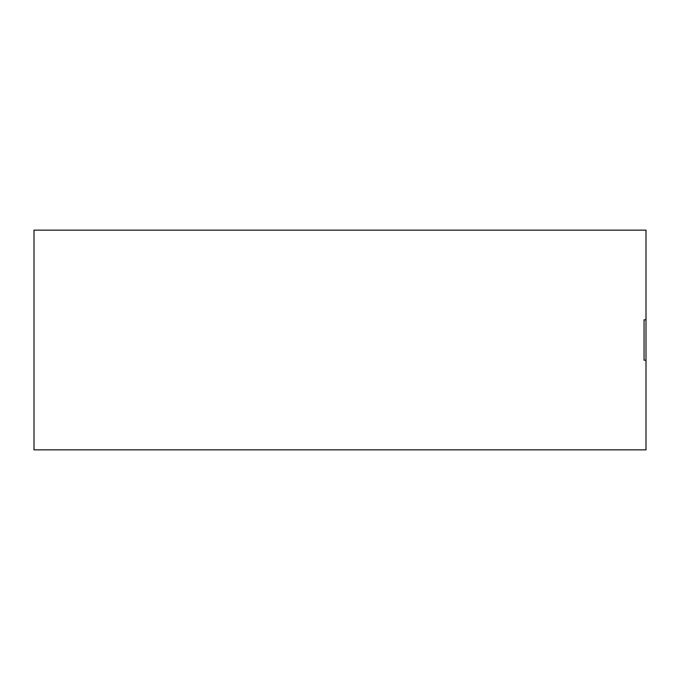 <?xml version="1.0" encoding="UTF-8"?>
<svg xmlns="http://www.w3.org/2000/svg" width="680" height="680" viewBox="0 0 680 680"><rect width="100%" height="100%" fill="white"/><g stroke="black" fill="none" stroke-linecap="round" stroke-linejoin="round"><path stroke-width="1.02" d="M644.053 319.821L644.053 360.179L646 360.179L646 319.821L644.053 319.821L644.053 360.179M646 360.179L646 449.846L34 449.846L34 230.154L646 230.154L646 319.821"/></g></svg>
